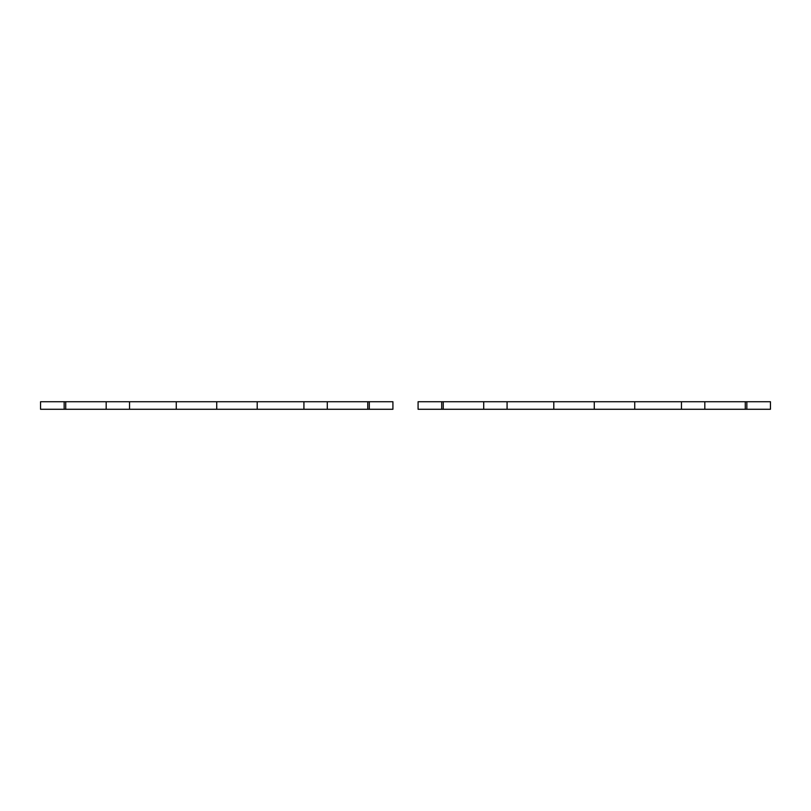 <?xml version="1.0" encoding="UTF-8"?>
<svg xmlns="http://www.w3.org/2000/svg" width="811" height="811" viewBox="0 0 811 811"><rect width="100%" height="100%" fill="white"/><g stroke="black" fill="none" stroke-linecap="round" stroke-linejoin="round"><path stroke-width="1.22" d="M64.15 401.729L64.15 409.271L40.55 409.271L40.55 401.729L65.721 401.729L65.721 409.271L64.15 409.271M369.309 401.729L369.309 409.271L392.919 409.271L392.919 401.729L65.721 401.729M106.18 401.729L106.18 409.271L65.721 409.271M129.547 401.729L129.547 409.271L106.18 409.271M176.271 401.729L176.271 409.271L129.547 409.271M216.73 401.729L216.73 409.271L176.271 409.271M257.199 401.729L257.199 409.271L216.73 409.271M303.922 401.729L303.922 409.271L257.199 409.271M327.279 401.729L327.279 409.271L303.922 409.271M367.748 401.729L367.748 409.271L327.279 409.271M369.309 409.271L367.748 409.271M441.691 401.729L441.691 409.271L418.081 409.271L418.081 401.729L443.252 401.729L443.252 409.271L441.691 409.271M746.85 401.729L746.85 409.271L770.45 409.271L770.45 401.729L443.252 401.729M483.721 401.729L483.721 409.271L443.252 409.271M507.078 401.729L507.078 409.271L483.721 409.271M553.801 401.729L553.801 409.271L507.078 409.271M594.27 401.729L594.27 409.271L553.801 409.271M634.729 401.729L634.729 409.271L594.27 409.271M681.453 401.729L681.453 409.271L634.729 409.271M704.82 401.729L704.82 409.271L681.453 409.271M745.279 401.729L745.279 409.271L704.82 409.271M746.85 409.271L745.279 409.271"/></g></svg>
